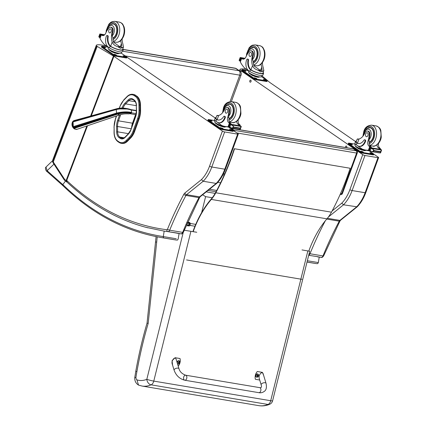 <?xml version="1.0" encoding="UTF-8"?>
<svg xmlns="http://www.w3.org/2000/svg" width="427" height="427" viewBox="0 0 427 427"><rect width="100%" height="100%" fill="white"/><g stroke="black" fill="none" stroke-linecap="round" stroke-linejoin="round"><path stroke-width="0.64" d="M222.408 131.078A1.703 0.374 20.1 0 0 224.645 131.943L211.797 167.005A1.703 0.374 -159.9 0 1 209.561 166.14L222.408 131.078L113.918 56.321L97.191 46.388A2.551 0.56 -159.9 0 1 96.609 45.945A6.805 1.494 -159.9 0 1 96.347 45.257A6.805 1.494 -159.9 0 1 96.828 44.936A17.197 3.774 -159.9 0 1 106.451 46.041M225.451 169.124A1.703 0.374 -159.9 0 1 224.789 169.188L211.797 167.005A34.027 21.531 99.5 0 1 203.199 181.251L186.578 194.664A2.551 1.617 -80.5 0 0 185.953 195.449A270.515 171.174 -80.5 0 0 169.679 230.206A2.551 1.617 99.5 0 1 167.939 231.637L180.931 233.82A1.703 1.318 97.2 0 0 180.973 233.825L179.073 233.574A408.335 258.383 -80.5 0 0 180.931 233.82A2.551 1.617 -80.5 0 0 182.671 232.384A270.515 171.174 99.5 0 1 198.945 197.626A2.551 1.617 99.5 0 1 199.569 196.842L216.19 183.434A34.027 21.531 -80.5 0 0 224.789 169.188L237.636 134.126A1.703 0.374 20.1 0 0 238.298 134.062L225.451 169.124C223.353 174.803 220.508 179.511 216.916 183.247L216.19 183.434L203.199 181.251L201.448 179.618A32.324 20.453 -80.5 0 0 209.561 166.14M67.002 181.982L66.724 180.482A406.632 257.305 -80.5 0 0 166.893 229.737A1.703 1.318 -82.8 0 0 167.939 231.637A408.335 258.383 99.5 0 1 163.925 231.082L145.853 227.303M67.012 182.089L66.105 180.552A416.432 306.96 -84.3 0 1 64.621 179.351A1.276 0.774 129.1 0 0 64.674 180.429L66.986 182.164M237.636 134.126L224.645 131.943M238.298 134.062A1.703 0.374 20.1 0 0 237.999 133.699L233.473 130.582M215.213 117.996L126.974 57.191M66.724 180.482L87.551 125.693M91.282 115.866L113.918 56.321M64.541 180.253A1.276 0.635 -33.2 0 1 64.413 180.135L64.413 180.135A1.276 0.635 -33.2 0 1 64.621 179.351L53.258 161.982A1.276 0.635 146.8 0 0 53.044 162.762L52.66 161.849A1.276 0.966 169 0 0 52.66 161.86A1.276 0.966 169 0 1 52.767 161.289L53.258 161.982L97.191 46.388M52.66 161.849L52.777 159.879L52.767 161.289L96.609 45.945M65.486 181.08L62.785 184.608L63.223 185.777M179.084 233.505L178.192 238.992C177.349 239.675 178.801 240.454 175.123 239.851L175.123 239.851A1.276 0.987 98.6 0 1 175.107 239.851L164.064 237.999A415.199 262.728 -80.5 0 1 161.347 237.567C125.079 231.338 92.253 214.023 62.865 185.612L47.135 171.659A1.276 0.753 133.5 0 0 47.141 171.659C45.79 171.062 44.819 167.768 46.015 167.037L52.59 160.696M62.785 184.608L47.125 170.709A1.276 0.753 133.5 0 0 47.135 171.659M176.287 238.757L163.295 236.574A413.923 261.922 99.5 0 1 62.812 184.565M53.941 164.133L47.125 170.709L46.015 167.032M177.178 233.243C180.034 233.638 179.644 233.51 176.02 232.87L168.105 231.642M373.796 154.126L378.322 157.243A1.703 0.374 -159.9 0 1 378.616 157.611A1.703 0.374 -159.9 0 1 377.959 157.675L365.112 192.732A1.703 0.374 20.1 0 0 365.774 192.673C363.676 198.347 360.831 203.055 357.234 206.796L340.575 220.247A1.703 1.073 51.1 0 1 339.892 220.391A2.551 1.617 -80.5 0 0 339.268 221.175A1.703 0.619 28.1 0 0 339.961 221.031L340.575 220.247M328.411 216.991L343.516 204.8A34.027 21.531 -80.5 0 0 352.12 190.554L364.968 155.492A1.703 0.374 -159.9 0 1 362.726 154.627L349.884 189.689A32.324 20.453 99.5 0 1 341.771 203.161L343.516 204.8L357.18 206.844M364.968 155.492L377.959 157.675M355.531 141.54L269.827 82.486L261.9 75.809M246.374 69.318A17.197 3.774 20.1 0 0 240.417 69.115A6.805 1.494 20.1 0 0 240.011 69.414A6.805 1.494 20.1 0 0 241.202 70.887L240.759 72.046M362.726 154.627L241.202 70.887M251.007 81.546A1.062 0.673 99.5 0 1 250.243 82.192A1.062 0.673 99.5 0 1 249.758 81.029A1.062 0.673 99.5 0 1 250.596 80.095A1.062 0.673 99.5 0 1 251.007 81.546M345.464 147.496A1.062 0.673 99.5 0 1 346.308 146.045A1.062 0.673 99.5 0 1 346.719 147.502A1.062 0.673 99.5 0 1 346.633 147.689M307.339 260.742L318.334 262.573C317.613 263.262 318.734 264.03 315.265 263.432L307.024 261.997M308.689 255.287L316.161 256.446C319.786 257.091 320.175 257.214 317.32 256.819M119.368 108.207L119.944 106.595A14.908 9.431 99.5 0 1 123.809 100.169L126.958 96.966A11.508 7.28 99.5 0 1 134.163 95.611L135.311 96.385A11.508 7.28 99.5 0 1 138.94 104.983L139.015 110.31A14.908 9.431 99.5 0 1 137.659 118.412L138.471 118.717L137.659 118.418L133.165 130.924A14.913 9.437 99.5 0 1 129.28 137.366L126.152 140.531A11.508 7.28 99.5 0 1 118.973 141.865L117.82 141.097A11.502 7.28 99.5 0 1 114.19 132.503L114.116 127.177A14.908 9.437 99.5 0 1 115.466 119.069L116.587 115.957M136.683 96.016L134.831 95.13L136.683 96.016A12.121 7.67 99.5 0 1 140.504 105.074L138.94 104.983M134.676 131.345L139.17 118.839L138.465 118.722L133.977 131.228L134.676 131.345A15.527 9.826 99.5 0 1 130.63 138.054L129.925 137.937A0.614 0.352 -135.3 0 1 129.28 137.366M140.504 105.074L140.579 110.401A15.521 9.821 99.5 0 1 139.17 118.839M118.087 141.737A0.614 0.454 -56.2 0 1 117.948 141.684L119.101 142.458A0.614 0.454 -56.2 0 0 119.24 142.511A12.116 7.67 -80.5 0 0 121.231 143.317A12.116 7.67 -80.5 0 0 126.803 141.102L127.502 141.22L130.63 138.054M127.502 141.22A12.116 7.67 99.5 0 1 121.935 143.435L119.101 142.458A0.614 0.454 -56.2 0 1 118.973 141.865M134.163 95.611A0.614 0.454 -56.2 0 1 134.831 95.13A12.116 7.67 -80.5 0 0 132.834 94.319L133.534 94.442A12.116 7.67 99.5 0 1 135.535 95.248M233.393 130.448A1.703 1.265 -55.4 0 1 234.124 130.347L231.306 128.41A1.703 1.265 124.6 0 0 230.607 128.5M234.636 131.377A1.703 1.078 -80.5 0 0 234.124 130.347L356.251 150.843A1.703 1.078 99.5 0 1 356.62 153.047A1.703 0.374 20.1 0 0 357.282 152.989A1.703 1.703 0 0 0 356.646 151.003L356.646 151.003A1.703 1.265 124.6 0 0 356.251 150.843L353.439 148.906A1.703 1.265 -55.4 0 1 353.834 149.06A1.703 1.703 0 0 0 353.15 148.783A1.703 1.078 99.5 0 1 353.439 148.906L231.306 128.41A1.703 1.078 -80.5 0 0 231.018 128.292A1.703 1.703 0 0 0 230.334 128.313M340.554 194.6A1.703 1.703 0 0 0 342.433 193.511A1.703 0.374 -159.9 0 1 341.771 193.57A1.703 1.078 99.5 0 1 340.554 194.6L340.1 194.525M192.903 231.621A83.964 53.129 -80.5 0 1 211.141 199.126A34.027 21.531 -80.5 0 0 215.651 192.476A189.93 120.184 99.5 0 0 234.263 148.713L350.145 168.259L234.263 148.713M331.459 212.176L215.822 192.774A34.027 21.531 99.5 0 1 211.312 199.425L326.943 218.832A34.027 21.531 -80.5 0 0 331.459 212.176A190.362 120.457 -80.5 0 0 350.145 168.259M308.817 251.071A83.537 52.857 99.5 0 1 326.943 218.832M301.926 279.333L186.562 259.936M193.18 231.664A83.537 52.857 99.5 0 1 211.312 199.425M215.822 192.774A190.362 120.457 -80.5 0 0 234.508 148.852M217.765 182.334L220.588 182.809M125.308 55.942L239.755 75.147A3.405 0.747 20.1 0 0 241.074 75.024A3.405 3.405 0 0 0 239.809 71.053L239.809 71.053A3.405 2.525 124.6 0 0 239.019 70.738A3.405 2.151 99.5 0 1 239.755 75.147L230.073 101.573M258.847 392.664L184.79 380.238A2.551 1.617 -80.5 0 0 185.862 379.87A2.551 1.617 -80.5 0 0 186.855 377.153A2.551 1.617 -80.5 0 0 185.633 375.205A2.551 1.617 -80.5 0 0 183.621 377.452A2.551 1.617 -80.5 0 0 184.79 380.238A2.551 1.617 -80.5 0 0 185.862 379.87A2.551 1.617 -80.5 0 0 186.855 377.153A2.551 1.617 -80.5 0 0 185.633 375.205L259.691 387.631A2.551 1.617 -80.5 0 1 260.913 389.579A2.551 1.617 -80.5 0 1 259.92 392.296A2.551 1.617 -80.5 0 1 258.847 392.664C260.785 393.086 262.648 392.621 264.441 391.271C266.304 389.963 266.838 387.321 266.042 383.345A2.551 1.217 163.2 0 0 263.251 382.918A2.551 1.217 163.2 0 0 261.159 384.823L259.248 378.498C258.116 375.2 262.258 370.406 263.197 373.929L266.042 383.345M259.707 380.019L255.383 379.299A7.013 5.391 -69.6 0 1 257.316 371.501L262.434 372.381L263.672 375.509M172.604 365.245L172.038 360.719L175.134 357.709L180.007 358.525A7.013 5.391 -69.6 0 1 178.214 366.163M178.993 368.736L176.143 359.32C175.209 355.803 171.067 360.591 172.193 363.889L174.109 370.214A2.551 1.217 -16.8 0 1 174.6 369.152A2.551 1.217 -16.8 0 1 177.184 368.117A2.551 1.217 -16.8 0 1 178.993 368.736C179.788 371.666 182.003 373.822 185.633 375.205M256.51 377.105A1.676 1.286 -69.6 0 1 256.413 377.073A1.676 1.286 -69.6 0 1 255.794 375.055A1.676 1.286 -69.6 0 1 257.582 373.935A1.676 1.286 -69.6 0 1 257.673 373.977M256.899 377.169A1.612 1.238 -69.6 0 1 256.408 374.655A1.612 1.238 -69.6 0 1 258.543 375.013A1.612 1.238 -69.6 0 1 256.899 377.169M257.892 374.89A0.891 0.683 110.4 0 0 257.727 374.863A2.178 1.228 100.4 0 1 257.7 375.312L256.947 375.514A0.891 0.683 110.4 0 0 256.899 375.717A2.178 0.347 17.3 0 0 257.31 375.819L257.481 376.182A2.178 1.222 99.9 0 1 257.305 376.571A0.891 0.683 110.4 0 0 257.47 376.598A2.178 1.516 -81.1 0 0 257.668 376.208L257.999 375.936A2.178 0.352 16.9 0 0 258.25 375.947A0.891 0.683 110.4 0 0 258.298 375.739L257.881 375.344A2.178 1.516 -81.7 0 0 257.892 374.89L257.86 374.943A0.827 0.635 -69.6 0 0 257.727 374.922M257.38 375.845L256.953 375.616L257.481 376.182M257.609 375.605L257.401 375.173L258.036 375.701L257.7 375.28M258.25 375.947L258.186 375.931A1287.127 209.764 -163.1 0 0 257.727 375.749A0.587 0.448 -69.6 0 0 257.753 375.637M257.187 376.043L257.727 375.749M256.894 375.6L257.102 376.027M177.904 363.916A1.676 1.286 -69.6 0 1 177.808 363.884A1.676 1.286 -69.6 0 1 177.456 363.665M177.066 362.368A1.676 1.286 -69.6 0 1 178.977 360.746A1.676 1.286 -69.6 0 1 179.068 360.788M178.294 363.98A1.612 1.238 -69.6 0 1 177.803 361.466A1.612 1.238 -69.6 0 1 179.938 361.818A1.612 1.238 -69.6 0 1 178.294 363.98M179.281 361.696A0.891 0.683 110.4 0 0 179.121 361.669A2.178 1.228 100.4 0 1 179.089 362.123L178.342 362.326A0.891 0.683 110.4 0 0 178.294 362.528A2.178 0.347 17.3 0 0 178.705 362.63L178.876 362.987A2.178 1.222 99.9 0 1 178.7 363.377A0.891 0.683 110.4 0 0 178.86 363.404A2.178 1.516 -81.1 0 0 179.062 363.019L179.388 362.742A2.178 0.352 16.9 0 0 179.639 362.753A0.891 0.683 110.4 0 0 179.692 362.55L179.276 362.149A2.178 1.516 -81.7 0 0 179.281 361.696L179.255 361.754A0.827 0.635 -69.6 0 0 179.121 361.728M178.347 362.438L178.876 362.987M179.431 362.507L179.004 362.411L179.441 362.512L179.094 362.091M179.639 362.753L179.58 362.736A1287.127 209.764 -163.1 0 0 179.116 362.56A0.587 0.448 -69.6 0 0 179.148 362.443M178.582 362.854L179.116 362.56M179.004 362.411L178.796 361.984L179.004 362.411M178.289 362.411L178.497 362.838M183.194 232.603L146.819 379.309A5.103 0.475 13.9 0 0 153.773 381.103A5.103 3.229 99.5 0 1 151.11 384.839L268.044 404.46A5.103 3.229 -80.5 0 0 270.707 400.729A5.103 0.475 13.9 0 0 272.602 400.82L309.692 251.247L302.012 249.928M269.618 404.3C266.085 405.778 262.498 406.232 258.858 405.65A37.806 23.923 99.5 0 0 268.044 404.46A5.103 3.672 67.3 0 0 269.618 404.3A5.103 5.103 0 0 0 272.602 400.82M196.772 232.267L184.186 230.233M141.924 386.029L138.524 385.085L136.902 379.854A32.703 20.693 99.5 0 0 146.819 379.309A5.103 3.672 67.3 0 0 151.11 384.839A37.806 23.923 -80.5 0 1 141.924 386.029L258.858 405.65M184.453 230.27L184.603 229.235M202.622 194.787L205.606 196.639L201.635 212.646M205.606 196.639L212.256 197.754M136.902 379.854A3.016 1.911 99.5 0 1 135.946 377.399L134.756 377.607C134.58 380.9 135.839 383.387 138.524 385.085M135.946 377.399A53.556 33.888 99.5 0 1 136.896 371.634L135.775 371.341L134.756 377.607M136.896 371.634A289.506 183.194 99.5 0 1 148.174 323.431L147.043 323.095C142.437 338.894 138.679 354.976 135.775 371.341M148.174 323.431L156.709 241.965L155.529 242.125M215.155 193.372L206.23 191.872M187.768 225.034A1.062 0.673 -80.5 0 0 188.851 224.223A1.062 0.673 -80.5 0 0 188.093 223.102M187.266 223.417L187.709 222.542L188.974 222.35L189.545 223.935L188.851 225.712L187.586 225.904L187.154 224.928A1.703 1.078 -80.5 0 0 187.207 225.093A1.703 1.078 -80.5 0 0 188.126 225.792A1.703 1.078 -80.5 0 0 189.108 224.81A1.703 1.078 -80.5 0 0 189.166 223.129A1.703 1.078 -80.5 0 0 188.248 222.43A1.703 1.078 -80.5 0 0 187.48 223.001M187.586 225.904L189.652 225.846L190.095 224.976L190.154 223.294L189.775 222.488L188.974 222.35M188.851 225.712L189.652 225.846M189.545 223.935L190.346 224.068M122.127 39.065A11.86 7.505 -80.5 0 0 122.875 43.874L123.504 47.007L122.864 47.504L120.398 48.331L117.622 46.623L122.864 47.504M117.622 46.623C114.927 45.828 113.112 44.312 112.178 42.081A11.86 7.505 99.5 0 1 112.2 31.988L112.877 32.1A3.752 2.375 99.5 0 0 111.319 27.307L110.646 27.195A3.752 2.375 99.5 0 1 112.2 31.988M107.129 30.408A5.716 3.619 99.5 0 1 112.146 25.508A5.716 3.619 99.5 0 1 113.854 33.178A5.716 3.619 99.5 0 1 112.173 35.793L112.888 37.608A11.86 7.505 -80.5 0 0 113.63 42.321L119.715 46.607L121.807 46.1L121.417 43.629A11.86 7.505 -80.5 0 1 120.766 40.592M109.472 47.877A7.718 1.692 20.1 0 0 117.324 51.277A7.718 1.692 20.1 0 0 122.613 51.523L123.243 49.804A7.718 1.692 -159.9 0 1 118.22 49.628A7.718 1.692 -159.9 0 1 110.444 46.383L110.993 46.479L110.657 46.233A9.645 6.101 99.5 0 1 108.17 36.754A1.067 0.678 99.5 0 0 107.679 35.601L107.134 35.51A1.067 0.678 -80.5 0 0 106.366 36.162A8.348 5.284 -80.5 0 0 108.17 46.981L109.472 47.877L110.107 46.143L110.444 46.383M122.816 48.886A7.718 1.692 -159.9 0 1 123.243 49.804M109.942 48.187L104.626 44.787A36.172 22.887 99.5 0 1 100.014 38.441L101.103 34.87L102.742 35.115A0.801 0.507 -80.5 0 0 102.608 35.062A0.801 0.507 -80.5 0 0 102.459 35.067M110.646 27.195A3.752 2.375 99.5 0 0 108.527 28.353A18.756 11.871 99.5 0 0 105.677 33.258A4.377 2.77 99.5 0 1 102.672 35.58A4.377 2.77 99.5 0 1 102.074 35.366A24.109 15.26 99.5 0 1 101.316 34.891L101.29 34.875M100.094 37.624L99.411 37.459A2.866 1.815 -80.5 0 0 99.171 37.16L100.025 34.827L99.769 34.208L104.455 34.998M123.504 47.007L122.57 49.559A7.003 1.537 -159.9 0 1 118.039 49.409A7.003 1.537 -159.9 0 1 110.993 46.479M110.107 46.143A9.645 6.101 -80.5 0 1 107.625 36.663A1.067 0.678 -80.5 0 0 107.134 35.51M102.742 35.115A24.109 15.26 -80.5 0 0 103.425 35.548M99.731 34.502L98.797 36.845L99.171 37.16M119.379 53.428L117.665 53.781L112.104 51.993L108.832 49.74L108.965 49.383M112.104 51.993L112.274 51.528M117.665 53.781L117.836 53.311M119.693 53.386A5.935 1.302 -159.9 0 1 114.116 52.281A5.935 1.302 -159.9 0 1 109.147 49.516M100.025 34.827A2.866 1.815 -80.5 0 0 100.281 34.902A2.866 1.815 -80.5 0 0 100.345 34.913L101.044 35.03L100.35 34.913L100.927 35.356M99.496 37.523L100.452 35.276M98.797 36.845L99.811 34.075M121.695 51.945L121.311 52.996A7.003 1.537 -159.9 0 1 116.512 52.777A7.003 1.537 -159.9 0 1 109.387 49.692A7.003 1.537 -159.9 0 1 108.159 48.182L108.442 47.413M121.225 53.129L126.67 56.882A1.703 0.374 -159.9 0 1 126.968 57.25L126.739 57.869A1.703 0.374 -159.9 0 1 126.082 57.933L115.69 56.188A1.703 0.374 -159.9 0 1 113.449 55.323L101.722 47.242A1.703 0.374 -159.9 0 1 101.423 46.874L101.653 46.249A1.703 0.374 -159.9 0 1 102.309 46.191L108.063 47.151M126.968 57.25A1.703 0.374 -159.9 0 1 126.312 57.309L115.914 55.563A1.703 0.374 -159.9 0 1 113.678 54.699L101.952 46.618A1.703 0.374 -159.9 0 1 101.653 46.249M115.936 54.773L116.608 55.35L114.617 54.795L113.945 54.218L115.936 54.773L115.744 55.291M125.031 56.3L125.703 56.876L123.713 56.321L123.04 55.745L125.031 56.3L124.839 56.818M104.909 47.173L105.581 47.749L103.59 47.2L102.918 46.623L104.909 47.173L104.716 47.696M113.79 24.003A7.654 4.846 99.5 0 1 114.185 23.939M112.915 38.467A7.654 4.846 -80.5 0 0 116.347 34.155A7.654 4.846 -80.5 0 0 113.39 23.693A7.654 4.846 -80.5 0 0 111.244 24.067M112.173 35.793A11.86 7.505 99.5 0 1 112.877 32.1M108.874 30.109A2.044 1.292 -80.5 0 0 109.659 32.9A2.044 1.292 -80.5 0 0 111.271 31.102A2.044 1.292 -80.5 0 0 110.337 28.871A2.044 1.292 -80.5 0 0 108.874 30.109M227.132 107.46L227.804 107.577A3.752 2.375 99.5 0 1 229.566 111.404L228.888 111.292A3.752 2.375 99.5 0 0 227.132 107.46A3.752 2.375 99.5 0 0 224.57 109.419A11.86 7.505 99.5 0 1 218.677 115.466C216.831 115.781 216.404 115.749 217.391 115.37L217.685 115.418M217.033 115.701L217.391 115.37L218.405 115.541M218.197 120.035A9.645 6.101 99.5 0 1 217.156 119.624L216.297 119.325A7.718 1.692 -159.9 0 1 215.251 117.884L214.621 119.603A7.718 1.692 20.1 0 0 215.977 121.268L217.279 122.165A8.348 5.284 -80.5 0 0 218.699 122.752A8.348 5.284 -80.5 0 0 224.687 117.692A1.067 0.678 -80.5 0 0 224.271 116.229A1.067 0.678 -80.5 0 0 223.641 116.608A9.645 6.101 -80.5 0 1 217.919 120.003A9.645 6.101 -80.5 0 1 216.612 119.533L215.977 121.268M216.297 119.325L216.612 119.533M215.251 117.884A7.718 1.692 -159.9 0 1 216.169 117.457M229.577 126.947A36.172 22.887 99.5 0 1 226.78 126.75A36.172 22.887 99.5 0 1 226.716 126.739M229.539 126.926A36.172 22.887 99.5 0 1 226.652 126.728L225.2 126.488A36.172 22.887 99.5 0 1 221.602 125.394L216.436 121.588M229.411 126.851L228.066 126.68A36.172 22.887 99.5 0 1 225.2 126.488M229.95 127.187L228.466 126.936A36.172 22.887 99.5 0 1 228.135 126.915L230.372 127.502M228.135 126.942L227.783 126.883A36.172 22.887 99.5 0 1 227.452 126.851L230.441 127.561M227.452 126.862L227.111 126.803A36.172 22.887 99.5 0 1 226.806 126.755L226.796 126.755A36.172 22.887 99.5 0 0 226.806 126.755L230.473 127.577M238.245 119.811A4.377 2.77 -80.5 0 0 239.333 124.374A24.109 15.26 -80.5 0 0 240.065 124.924L239.979 125.751M238.858 125.565A0.801 0.507 99.5 0 0 238.634 124.7L240.091 124.946L239.611 125.874M229.662 124.022L228.813 126.632A2.866 1.815 99.5 0 1 228.883 126.643A2.866 1.815 99.5 0 1 229.134 126.712L229.833 127.107L230.692 124.748L231.327 124.865L229.988 124.385A2.866 1.815 99.5 0 1 229.753 124.086L240.663 125.917L229.753 124.086M229.833 127.107L231.439 127.961L240.161 129.424M240.305 129.162L239.931 128.41L233.59 127.347L232.742 127.876L231.439 127.961M232.742 127.876L233.377 126.141L231.327 124.865L241.276 126.531L231.594 124.908M239.931 128.41L241.266 126.531L240.903 126.216A2.866 1.815 99.5 0 1 240.663 125.917M233.377 126.141L233.59 127.347M216.847 119.421A7.003 1.537 -159.9 0 1 215.923 118.13L216.857 115.578M224.271 116.229L224.821 116.32A1.067 0.678 99.5 0 1 225.232 117.783A8.348 5.284 99.5 0 1 219.243 122.843L218.699 122.752M238.634 124.7A24.109 15.26 99.5 0 1 237.876 124.129A4.377 2.77 99.5 0 1 236.675 121.327M225.883 126.819L224.17 127.166L218.608 125.383L215.336 123.125L215.464 122.768M218.608 125.383L218.779 124.914M224.17 127.166L224.34 126.702A5.935 1.302 -159.9 0 1 215.646 122.907M226.198 126.771A5.935 1.302 -159.9 0 1 224.34 126.702M228.888 111.292A18.756 11.871 99.5 0 1 227.719 117.356A4.377 2.77 99.5 0 0 228.637 122.581A24.109 15.26 99.5 0 0 229.368 123.131L230.217 124.3M231.071 124.257A0.801 0.507 99.5 0 0 230.852 123.392A24.109 15.26 99.5 0 1 230.094 122.827A4.377 2.77 99.5 0 1 229.043 118.092L228.739 117.526L227.719 117.356M228.402 126.68L228.792 126.627M226.785 126.782A7.003 1.537 -159.9 0 1 225.098 126.638A7.003 1.537 -159.9 0 1 218 124.278A7.003 1.537 -159.9 0 1 214.664 121.567L215.048 120.515M228.883 127.31L233.174 130.267A1.703 0.374 -159.9 0 1 233.473 130.635L233.243 131.26A1.703 0.374 -159.9 0 1 232.587 131.324L222.189 129.578A1.703 0.374 -159.9 0 1 219.953 128.714L208.221 120.627A1.703 0.374 -159.9 0 1 207.928 120.265L208.152 119.64A1.703 0.374 -159.9 0 1 208.814 119.576L215.011 120.617M233.473 130.635A1.703 0.374 -159.9 0 1 232.811 130.699L222.419 128.954A1.703 0.374 -159.9 0 1 220.183 128.089L208.451 120.008A1.703 0.374 -159.9 0 1 208.152 119.64M210.095 120.59L209.422 120.014L211.413 120.563L212.086 121.14L210.095 120.59M230.212 129.712L229.539 129.135L232.208 130.262L230.212 129.712M221.122 128.185L220.444 127.609L223.113 128.735L221.122 128.185M230.671 104.209A7.654 4.846 -80.5 0 0 230.281 104.268M227.73 104.337A7.654 4.846 99.5 0 1 229.875 103.964A7.654 4.846 99.5 0 1 233.526 111.105A7.654 4.846 99.5 0 1 228.909 118.93M229.566 111.404A18.756 11.871 99.5 0 1 228.819 115.914L228.739 117.526M227.612 111.933A2.044 1.292 -80.5 0 0 226.822 109.141A2.044 1.292 -80.5 0 0 225.21 110.94A2.044 1.292 -80.5 0 0 226.145 113.171A2.044 1.292 -80.5 0 0 227.612 111.933M262.45 62.614A11.86 7.505 -80.5 0 0 263.192 67.423L263.827 70.556L263.187 71.047L260.721 71.88L257.945 70.167L263.187 71.047M257.945 70.167C255.25 69.371 253.435 67.861 252.501 65.625A11.86 7.505 99.5 0 1 252.522 55.531L253.2 55.649A3.752 2.375 99.5 0 0 251.642 50.856L250.964 50.738A3.752 2.375 99.5 0 1 252.522 55.531M247.452 53.957A5.716 3.619 99.5 0 1 252.469 49.057A5.716 3.619 99.5 0 1 254.172 56.722A5.716 3.619 99.5 0 1 252.496 59.342L253.206 61.157A11.86 7.505 -80.5 0 0 253.953 65.87L260.038 70.156L262.13 69.649L261.74 67.178A11.86 7.505 -80.5 0 1 261.089 64.141M249.795 71.426A7.718 1.692 20.1 0 0 257.646 74.826A7.718 1.692 20.1 0 0 262.936 75.072L263.566 73.348A7.718 1.692 -159.9 0 1 258.543 73.177A7.718 1.692 -159.9 0 1 250.766 69.932L251.311 70.023L250.975 69.782A9.645 6.101 99.5 0 1 248.493 60.303A1.067 0.678 99.5 0 0 248.002 59.15L247.457 59.059A1.067 0.678 -80.5 0 0 246.689 59.705A8.348 5.284 -80.5 0 0 248.493 70.53L249.795 71.426L250.43 69.692L250.766 69.932M263.139 72.435A7.718 1.692 -159.9 0 1 263.566 73.348M250.259 71.731L244.949 68.336A36.172 22.887 99.5 0 1 240.337 61.984L241.426 58.419L243.064 58.664A0.801 0.507 -80.5 0 0 242.926 58.606A0.801 0.507 -80.5 0 0 242.782 58.616M250.964 50.738A3.752 2.375 99.5 0 0 248.85 51.897A18.756 11.871 99.5 0 0 246 56.807A4.377 2.77 99.5 0 1 242.995 59.129A4.377 2.77 99.5 0 1 242.392 58.915A24.109 15.26 99.5 0 1 241.634 58.44L241.613 58.419M240.417 61.168L239.734 61.008A2.866 1.815 -80.5 0 0 239.494 60.703L240.348 58.376L240.091 57.757L244.778 58.542M263.827 70.556L262.893 73.102A7.003 1.537 -159.9 0 1 258.362 72.953A7.003 1.537 -159.9 0 1 251.311 70.023M250.43 69.692A9.645 6.101 -80.5 0 1 247.948 60.212A1.067 0.678 -80.5 0 0 247.457 59.059M243.064 58.664A24.109 15.26 -80.5 0 0 243.742 59.097M240.134 57.624L239.12 60.383L239.494 60.703M239.125 60.388L240.049 58.051M259.701 76.977L257.988 77.324L252.426 75.542L249.154 73.284L249.288 72.926M252.426 75.542L252.597 75.072M257.988 77.324L258.159 76.86M260.016 76.929A5.935 1.302 -159.9 0 1 254.439 75.825A5.935 1.302 -159.9 0 1 249.464 73.065M240.348 58.376A2.866 1.815 -80.5 0 0 240.598 58.451A2.866 1.815 -80.5 0 0 240.663 58.456L241.367 58.579L240.668 58.462L241.25 58.899M239.819 61.066L240.775 58.819M262.018 75.494L261.634 76.545A7.003 1.537 -159.9 0 1 256.835 76.321A7.003 1.537 -159.9 0 1 249.71 73.241A7.003 1.537 -159.9 0 1 248.482 71.725L248.76 70.962M261.548 76.673L266.992 80.425A1.703 0.374 -159.9 0 1 267.291 80.794L267.062 81.418A1.703 0.374 -159.9 0 1 266.405 81.477L256.008 79.737A1.703 0.374 -159.9 0 1 253.771 78.872L242.045 70.786A1.703 0.374 -159.9 0 1 241.746 70.423L241.976 69.798A1.703 0.374 -159.9 0 1 242.632 69.734L248.381 70.701M267.291 80.794A1.703 0.374 -159.9 0 1 266.635 80.858L256.237 79.112A1.703 0.374 -159.9 0 1 254.001 78.248L242.269 70.167A1.703 0.374 -159.9 0 1 241.976 69.798M256.259 78.317L256.931 78.894L254.94 78.344L254.262 77.767L256.259 78.317L256.067 78.84M265.354 79.844L266.026 80.42L264.035 79.87L263.358 79.294L265.354 79.844L265.162 80.367M245.231 70.722L245.904 71.298L243.241 70.172L245.231 70.722L245.039 71.245M254.113 47.546A7.654 4.846 99.5 0 1 254.508 47.488M253.232 62.011A7.654 4.846 -80.5 0 0 256.67 57.698A7.654 4.846 -80.5 0 0 253.713 47.242A7.654 4.846 -80.5 0 0 251.562 47.616M252.496 59.342A11.86 7.505 99.5 0 1 253.2 55.649M249.192 53.658A2.044 1.292 -80.5 0 0 249.982 56.449A2.044 1.292 -80.5 0 0 251.594 54.645A2.044 1.292 -80.5 0 0 250.66 52.42A2.044 1.292 -80.5 0 0 249.192 53.658M367.455 131.009L368.127 131.121A3.752 2.375 99.5 0 1 369.883 134.948L369.211 134.836A3.752 2.375 99.5 0 0 367.455 131.009A3.752 2.375 99.5 0 0 364.893 132.962A11.86 7.505 99.5 0 1 359 139.015C357.153 139.33 356.721 139.298 357.714 138.919L358.007 138.967M357.351 139.245L357.714 138.919L358.728 139.09M358.52 143.584A9.645 6.101 99.5 0 1 357.479 143.168L356.62 142.874A7.718 1.692 -159.9 0 1 355.574 141.428L354.944 143.152A7.718 1.692 20.1 0 0 356.294 144.817L357.596 145.714A8.348 5.284 -80.5 0 0 359.022 146.301A8.348 5.284 -80.5 0 0 365.005 141.236A1.067 0.678 -80.5 0 0 364.594 139.778A1.067 0.678 -80.5 0 0 363.959 140.152A9.645 6.101 -80.5 0 1 358.242 143.547A9.645 6.101 -80.5 0 1 356.935 143.077L356.294 144.817M356.62 142.874L356.935 143.077M355.574 141.428A7.718 1.692 -159.9 0 1 356.492 141.006M369.899 150.496A36.172 22.887 99.5 0 1 367.103 150.299A36.172 22.887 99.5 0 1 367.039 150.288M369.857 150.469A36.172 22.887 99.5 0 1 366.974 150.277L365.523 150.032A36.172 22.887 99.5 0 1 361.92 148.938L356.758 145.132M369.729 150.395L368.389 150.224A36.172 22.887 99.5 0 1 365.523 150.032M370.273 150.731L368.789 150.485A36.172 22.887 99.5 0 1 368.458 150.464L370.689 151.051L370.15 150.651L371.015 148.297L370.31 147.934A2.866 1.815 99.5 0 1 370.07 147.63L380.985 149.461L370.07 147.63M368.458 150.491L368.106 150.432A36.172 22.887 99.5 0 1 367.775 150.395L370.764 151.105M367.775 150.411L367.428 150.352A36.172 22.887 99.5 0 1 367.124 150.304A36.172 22.887 99.5 0 1 367.113 150.299L367.145 150.304M378.568 143.36A4.377 2.77 -80.5 0 0 379.656 147.923A24.109 15.26 -80.5 0 0 380.388 148.473L380.297 149.301M379.181 149.114A0.801 0.507 99.5 0 0 378.957 148.249L380.409 148.489L379.934 149.423M380.628 152.711L380.254 151.959L373.908 150.896L373.065 151.425L373.7 149.69L371.015 148.297L381.594 150.074L371.917 148.457M373.065 151.425L371.762 151.51L370.684 151.046M380.254 151.959L381.589 150.08L381.226 149.765A2.866 1.815 99.5 0 1 380.985 149.461M380.585 152.845L381.594 150.074M373.7 149.69L373.908 150.896M357.169 142.965A7.003 1.537 -159.9 0 1 356.246 141.673L357.18 139.127M364.594 139.778L365.138 139.869A1.067 0.678 99.5 0 1 365.555 141.332A8.348 5.284 99.5 0 1 359.566 146.392L359.022 146.301M378.957 148.249A24.109 15.26 99.5 0 1 378.199 147.678A4.377 2.77 99.5 0 1 376.998 144.876M369.985 147.571L369.131 150.176A2.866 1.815 99.5 0 1 369.206 150.187A2.866 1.815 99.5 0 1 369.456 150.261L370.15 150.651M366.201 150.363L364.487 150.715L358.931 148.932L355.659 146.674L355.787 146.317M358.931 148.932L359.102 148.463M364.487 150.715L364.658 150.245A5.935 1.302 -159.9 0 1 355.969 146.456M366.521 150.32A5.935 1.302 -159.9 0 1 364.663 150.251M367.428 150.352L367.108 150.299M369.211 134.836A18.756 11.871 99.5 0 1 368.042 140.899A4.377 2.77 99.5 0 0 368.96 146.125A24.109 15.26 99.5 0 0 369.691 146.68L370.54 147.849M371.394 147.806A0.801 0.507 99.5 0 0 371.17 146.941A24.109 15.26 99.5 0 1 370.412 146.37A4.377 2.77 99.5 0 1 369.366 141.641L369.056 141.07L368.042 140.899M368.725 150.229L369.109 150.171M367.108 150.331A7.003 1.537 -159.9 0 1 365.421 150.187A7.003 1.537 -159.9 0 1 358.322 147.827A7.003 1.537 -159.9 0 1 354.986 145.116L355.371 144.064M369.206 150.859L373.497 153.816A1.703 0.374 -159.9 0 1 373.796 154.184L373.566 154.809A1.703 0.374 -159.9 0 1 372.904 154.868L362.512 153.122A1.703 0.374 -159.9 0 1 360.276 152.258L348.544 144.177A1.703 0.374 -159.9 0 1 348.245 143.808L348.475 143.184A1.703 0.374 -159.9 0 1 349.137 143.125L355.333 144.166M373.796 154.184A1.703 0.374 -159.9 0 1 373.134 154.243L362.742 152.503A1.703 0.374 -159.9 0 1 360.5 151.638L348.774 143.552A1.703 0.374 -159.9 0 1 348.475 143.184M350.418 144.134L349.74 143.557L352.408 144.689L350.418 144.134M370.535 153.261L369.862 152.685L371.853 153.234L372.525 153.811L370.535 153.261M361.439 151.734L360.767 151.158L362.758 151.708L363.43 152.284L361.439 151.734M370.994 127.753A7.654 4.846 -80.5 0 0 370.599 127.817M368.053 127.881A7.654 4.846 99.5 0 1 370.198 127.508A7.654 4.846 99.5 0 1 373.849 134.649A7.654 4.846 99.5 0 1 369.227 142.479M369.883 134.948A18.756 11.871 99.5 0 1 369.141 139.458L369.056 141.07M367.93 135.476A2.044 1.292 -80.5 0 0 367.145 132.69A2.044 1.292 -80.5 0 0 365.533 134.489A2.044 1.292 -80.5 0 0 366.467 136.715A2.044 1.292 -80.5 0 0 367.93 135.476M131.511 112.829L136.229 113.619M136.032 114.708L129.813 113.667M136.389 110.844L131.351 110.001M119.87 114.804L119.587 114.906C123.141 113.881 126.333 113.534 129.162 113.865L131.078 113.278C127.049 112.541 122.448 112.861 117.27 114.244L74.346 128.313C75.414 129.429 76.422 129.691 77.378 129.098M74.597 129.023L76.94 129.322L119.587 114.906L116.955 113.972C122.245 112.514 126.979 112.168 131.158 112.931C126.968 112.002 122.154 112.221 116.715 113.582L116.555 113.086L73.284 126.638L73.609 127.278A4.798 2.904 73.9 0 0 73.946 127.806L74.346 128.313A1.34 0.726 139 0 1 73.743 128.292L72.777 126.771L72.558 121.876A1.34 0.955 28.7 0 1 72.579 121.839A1.34 0.955 28.7 0 1 73.065 121.476L73.284 126.638L72.777 126.771M72.611 121.786L72.798 121.519A1.34 1.014 39.2 0 1 72.894 121.369A1.34 1.014 39.2 0 1 73.316 121.097A4.798 2.84 70.8 0 0 73.065 121.476L116.352 109.12C121.807 107.978 126.648 108.143 130.886 109.616C126.643 108.074 121.86 107.823 116.539 108.858L128.639 109.05M73.743 128.292L74.57 129.007A5.455 5.455 0 0 1 72.489 122.021L74.165 120.537L73.316 121.097L116.822 108.752L116.261 109.547L72.846 121.978A1.34 0.806 19.7 0 0 72.36 122.325L72.558 121.876M116.555 113.086C122.223 111.725 127.225 111.516 131.559 112.461L131.367 110.097C126.979 108.533 121.946 108.346 116.261 109.547L116.555 113.086M131.367 110.097L130.886 109.616M131.174 109.691L130.827 109.6M131.078 113.278L131.559 112.461M131.158 112.931L131.447 112.968M128.869 113.854L129.162 113.865M133.283 122.827L132.802 122.746M216.857 183.295L200.252 196.698A1.703 1.073 51.1 0 1 199.569 196.842L186.578 194.664A1.703 1.073 -128.9 0 1 184.891 192.977L201.448 179.618M200.252 196.698L199.639 197.482A1.703 0.619 28.1 0 1 198.945 197.626L185.953 195.449A1.703 0.619 -151.9 0 1 183.85 194.285A4.254 2.69 99.5 0 1 184.891 192.977M199.639 197.482L183.338 232.299A1.703 0.438 22.1 0 1 182.671 232.384L169.679 230.206A1.703 0.438 -157.9 0 1 167.475 229.262A272.218 172.252 99.5 0 1 183.85 194.285M166.893 229.737A0.849 0.539 -80.5 0 0 167.475 229.262M180.973 233.825L180.973 233.825C181.486 234.247 182.276 233.74 183.338 232.299M113.411 56.086L90.62 116.048M86.868 125.922L66.105 180.552M164.064 237.999A1.276 0.987 -81.4 0 1 163.295 236.574L164.176 231.119M175.107 239.851A415.199 262.728 99.5 0 1 172.391 239.419L175.123 239.851M349.884 189.689A1.703 0.374 20.1 0 0 352.12 190.554L365.112 192.732A34.027 21.531 99.5 0 1 356.513 206.983L339.892 220.391L327.397 218.293M326.74 219.072L339.268 221.175A270.515 171.174 -80.5 0 0 322.993 255.933A1.703 0.438 22.1 0 0 323.661 255.848L339.961 221.031M308.726 255.138A2.551 1.617 -80.5 0 0 310.002 253.75L322.993 255.933A2.551 1.617 99.5 0 1 321.253 257.364A1.703 1.318 97.2 0 0 321.291 257.369L319.22 257.097A408.335 258.383 99.5 0 0 321.253 257.364L319.145 257.011M308.7 255.255L310.397 255.543M309.132 253.51A1.703 0.438 -157.9 0 0 310.002 253.75A270.515 171.174 99.5 0 1 325.315 220.796M341.771 203.161L332.115 210.954M315.265 263.432L312.532 262.995A415.199 262.728 -80.5 0 0 315.254 263.432A1.276 0.987 98.6 0 0 315.265 263.432L315.265 263.432A1.276 0.987 98.6 0 0 315.275 263.432M131.057 129.504L128.217 133.902A0.683 0.39 44.5 0 0 128.18 134.291A11.102 7.024 -80.5 0 0 131.057 129.504L135.551 116.993L136.394 111.057L136.314 105.731C136.202 103.19 135.492 101.461 134.19 100.537L133.043 99.769A0.683 0.507 123.8 0 0 133.197 99.827M128.217 133.902L125.084 137.083A0.683 0.39 44.5 0 0 125.052 137.473L128.18 134.291M125.084 137.083C123.718 138.193 122.736 138.599 122.133 138.305L122.133 138.305A7.013 4.441 99.5 0 1 120.98 137.841A0.683 0.507 123.8 0 0 120.238 138.38A7.697 4.868 -80.5 0 0 125.052 137.473M135.551 116.993A11.097 7.024 -80.5 0 0 136.555 110.961L136.394 111.057M123.291 138.225L120.98 137.841L119.827 137.067A0.683 0.507 123.8 0 0 119.085 137.606L120.238 138.38M136.555 110.961L136.314 105.731M124.204 137.804L119.827 137.067A7.013 4.435 99.5 0 1 117.617 131.831L116.656 131.863A7.691 4.868 -80.5 0 0 119.085 137.606M136.48 105.634A7.697 4.873 -80.5 0 0 134.051 99.886A0.683 0.507 123.8 0 0 134.19 100.537M128.452 133.651L117.617 131.831L117.542 126.504L116.582 126.536L116.656 131.863M134.051 99.886L132.898 99.117A0.683 0.507 123.8 0 0 133.043 99.769L132.039 99.363A7.013 4.441 99.5 0 1 132.946 99.678M131.142 128.789L117.542 126.504A10.419 6.592 99.5 0 1 118.482 120.841L117.585 120.499A11.097 7.024 -80.5 0 0 116.582 126.536M132.898 99.117A7.697 4.868 -80.5 0 0 128.084 100.019A0.683 0.39 44.5 0 0 128.805 100.655A7.013 4.441 99.5 0 1 132.039 99.363M135.589 114.633L132.514 123.195L118.482 120.841L120.724 114.596M119.576 114.959L117.585 120.499M128.084 100.019L124.914 103.243A0.683 0.39 44.5 0 0 125.639 103.878L128.805 100.655L135.306 101.743M123.067 108.074A10.179 6.442 99.5 0 1 125.639 103.878L136.314 105.666M124.914 103.243A10.862 6.875 -80.5 0 0 122.101 107.924M131.046 109.616L136.384 110.513M131.778 127.022L132.514 123.195A10.419 6.592 -80.5 0 0 131.612 127.481M133.165 130.924L133.977 131.228A15.527 9.826 -80.5 0 1 129.925 137.937L126.803 141.102A0.614 0.352 -135.3 0 1 126.152 140.531M138.471 118.717A15.521 9.821 -80.5 0 0 139.875 110.283L139.015 110.31M135.706 114.655L132.589 123.109M140.579 110.401L139.875 110.283L139.8 104.957A12.121 7.67 -80.5 0 0 135.983 95.899A0.614 0.454 -56.2 0 0 135.311 96.385M114.19 132.503L114.046 132.594C114.174 136.821 115.471 139.853 117.948 141.684A0.614 0.454 -56.2 0 1 117.82 141.097M114.116 127.177L114.046 132.594M115.466 119.069L113.972 127.267M119.944 106.595L119.202 108.228M123.809 100.169A0.614 0.352 -135.5 0 1 123.841 99.817L119.838 106.467M126.958 96.966A0.614 0.352 -135.5 0 1 126.99 96.614L123.841 99.817M126.99 96.614C128.805 94.794 130.753 94.031 132.834 94.319L132.834 94.319A12.116 7.67 -80.5 0 0 127.246 96.555M236.937 132.962L356.62 153.047L341.771 193.57L340.607 193.378M224.97 173.97L223.486 173.72M216.735 190.447L209.502 189.236M235.069 68.171A3.405 2.151 99.5 0 1 235.645 68.411A3.405 2.525 -55.4 0 1 236.435 68.726A3.405 3.405 0 0 0 235.069 68.171L123.2 49.399M123.254 49.553L235.645 68.411L239.019 70.738L122.725 51.219M258.292 374.436A1.676 1.286 110.4 0 0 257.769 374.009A1.676 1.286 110.4 0 0 255.981 375.13A1.676 1.286 110.4 0 0 256.606 377.148A1.676 1.286 110.4 0 0 256.787 377.196A1.676 1.286 110.4 0 0 257.278 377.164M257.999 375.936L257.582 375.712M179.687 361.242A1.676 1.286 110.4 0 0 179.164 360.815A1.676 1.286 110.4 0 0 177.376 361.936A1.676 1.286 110.4 0 0 178 363.953A1.676 1.286 110.4 0 0 178.182 364.007A1.676 1.286 110.4 0 0 178.673 363.969M179.388 362.742L178.977 362.523M307.862 250.911L270.707 400.729L153.773 381.103L190.922 231.285M156.709 241.965A177.792 112.504 99.5 0 1 157.221 236.82M100.014 38.441L101.316 34.891M107.625 36.663L108.17 36.754M120.297 46.682L121.417 43.629M99.598 37.491L100.115 37.576M99.688 37.362L100.164 37.443M102.074 35.366L103.313 35.574M103.147 35.382L103.67 35.468L103.147 35.382M110.657 46.233L112.178 42.081M126.312 57.309L126.082 57.933M110.353 50.786A4.553 0.998 20.1 0 0 111.5 51.576M112.781 52.211A4.553 0.998 20.1 0 0 116.619 53.444M116.406 55.094L116.288 55.409M125.501 56.62L125.383 56.935M105.378 47.498L105.266 47.813M101.952 46.618L101.722 47.242M113.678 54.699L113.449 55.323M115.914 55.563L115.69 56.188M113.016 39.599A8.85 5.599 -80.5 0 0 117.003 34.603A8.85 5.599 -80.5 0 0 113.961 22.599A8.85 5.599 -80.5 0 0 106.446 31.641M113.352 41.376A10.211 6.458 -80.5 0 0 118.791 35.297A10.211 6.458 -80.5 0 0 114.852 21.35L112.205 21.617L110.577 22.498L108.816 24.243L106.302 30.248L106.093 32.345M123.211 36.039A10.211 6.458 -80.5 0 0 119.272 22.092C121.156 22.658 122.378 23.485 122.933 24.569L124.033 26.794C124.946 29.735 124.849 32.804 123.739 35.991C121.764 40.522 119.149 42.599 115.893 42.225A10.211 6.458 -80.5 0 0 123.211 36.039M106.638 31.278L107.471 27.91L110.155 24.579L113.224 23.907A7.419 4.692 99.5 0 1 116.091 34.043A7.419 4.692 99.5 0 1 112.899 38.152M240.059 128.068L233.713 127.006M240.011 129.098L240.647 127.363M225.232 117.783L224.687 117.692M229.134 126.712L229.988 124.385M239.333 124.374L237.876 124.129M230.094 122.827L228.637 122.581M230.852 123.392L229.395 123.152M228.066 126.68L229.368 123.131M217.156 119.624L218.677 115.466M208.451 120.008L208.221 120.627M216.852 124.172A4.553 0.998 20.1 0 0 217.338 124.556A4.553 0.998 20.1 0 0 218.005 124.967M219.286 125.602A4.553 0.998 20.1 0 0 223.118 126.83M211.883 120.889L211.765 121.199M211.413 120.563L211.221 121.087M232 130.011L231.888 130.326M231.53 129.691L231.343 130.208M222.905 128.484L222.793 128.799M222.435 128.164L222.248 128.682M220.183 128.089L219.953 128.714M222.419 128.954L222.189 129.578M232.811 130.699L232.587 131.324M222.91 112.285A8.85 5.599 99.5 0 1 223.732 108.148A8.85 5.599 99.5 0 1 233.516 105.923A8.85 5.599 99.5 0 1 228.899 120.104M232.379 122.496C233.628 123.681 240.043 120.595 240.935 113.561L240.518 107.065C240.097 104.893 238.506 103.323 235.757 102.363A10.211 6.458 99.5 0 1 240.438 113.497A10.211 6.458 99.5 0 1 232.379 122.496L229.427 121.999M235.757 102.363L231.338 101.621A10.211 6.458 99.5 0 1 236.158 111.709A10.211 6.458 99.5 0 1 229.304 121.759M223.529 111.388A5.716 3.619 99.5 0 1 228.418 105.704A5.716 3.619 99.5 0 1 230.34 113.443A5.716 3.619 99.5 0 1 228.819 115.914M231.018 104.396L229.71 104.177A7.419 4.692 99.5 0 1 232.576 114.308A7.419 4.692 99.5 0 1 228.947 118.621M240.337 61.984L241.634 58.44M247.948 60.212L248.493 60.303M260.619 70.231L261.74 67.178M239.921 61.04L240.433 61.125M240.006 60.906L240.486 60.986M242.392 58.915L243.63 59.123M243.47 58.931L243.993 59.017L243.465 58.926M250.975 69.782L252.501 65.625M266.635 80.858L266.405 81.477M250.67 74.33A4.553 0.998 20.1 0 0 251.823 75.125M253.104 75.76A4.553 0.998 20.1 0 0 256.937 76.988M256.723 78.643L256.611 78.958M265.818 80.169L265.706 80.484M245.701 71.047L245.584 71.357M242.269 70.167L242.045 70.786M254.001 78.248L253.771 78.872M256.237 79.112L256.008 79.737M253.339 63.143A8.85 5.599 -80.5 0 0 257.326 58.152A8.85 5.599 -80.5 0 0 254.284 46.148A8.85 5.599 -80.5 0 0 246.769 55.19M253.675 64.92A10.211 6.458 -80.5 0 0 259.114 58.846A10.211 6.458 -80.5 0 0 255.175 44.899L252.528 45.161L250.9 46.047L249.138 47.787L246.625 53.791L246.416 55.889M263.534 59.588A10.211 6.458 -80.5 0 0 259.589 45.641C261.479 46.207 262.701 47.034 263.256 48.118L264.35 50.343C265.268 53.284 265.172 56.348 264.062 59.534C262.087 64.066 259.472 66.148 256.211 65.774A10.211 6.458 -80.5 0 0 263.534 59.588M246.961 54.821L247.793 51.453L250.478 48.128L253.547 47.456A7.419 4.692 99.5 0 1 256.413 57.586A7.419 4.692 99.5 0 1 253.222 61.701M380.377 151.617L374.036 150.55M380.329 152.642L380.964 150.907M365.555 141.332L365.005 141.236M369.456 150.261L370.31 147.934M379.656 147.923L378.199 147.678M370.412 146.37L368.96 146.125M371.17 146.941L369.718 146.696M368.389 150.224L369.691 146.68M357.479 143.168L359 139.015M348.774 143.552L348.544 144.177M357.175 147.721A4.553 0.998 20.1 0 0 357.655 148.1A4.553 0.998 20.1 0 0 358.322 148.511M359.609 149.146A4.553 0.998 20.1 0 0 363.441 150.379M352.2 144.433L352.088 144.748M351.731 144.112L351.544 144.63M372.323 153.56L372.211 153.869M371.853 153.234L371.661 153.757M363.228 152.033L363.115 152.343M362.758 151.708L362.566 152.231M360.5 151.638L360.276 152.258M362.742 152.503L362.512 153.122M373.134 154.243L372.904 154.868M363.233 135.834A8.85 5.599 99.5 0 1 364.05 131.697A8.85 5.599 99.5 0 1 373.838 129.472A8.85 5.599 99.5 0 1 369.216 143.653M372.702 146.045C373.945 147.23 380.366 144.139 381.258 137.104L380.836 130.609C380.42 128.442 378.829 126.872 376.08 125.906A10.211 6.458 99.5 0 1 380.761 137.046A10.211 6.458 99.5 0 1 372.702 146.045L369.75 145.548M376.08 125.906L371.661 125.164A10.211 6.458 99.5 0 1 376.481 135.258A10.211 6.458 99.5 0 1 369.627 145.308M363.847 134.937A5.716 3.619 99.5 0 1 368.736 129.248A5.716 3.619 99.5 0 1 370.663 136.992A5.716 3.619 99.5 0 1 369.141 139.458M371.341 127.94L370.033 127.721A7.419 4.692 99.5 0 1 372.899 137.857A7.419 4.692 99.5 0 1 369.264 142.17M73.391 127.838A1.34 0.528 144.6 0 0 73.946 127.806L116.955 113.972L116.715 113.582L73.609 127.278A1.34 0.4 150.3 0 1 73.07 127.337M116.56 108.821L73.647 120.782A1.34 1.1 53.5 0 0 73.353 120.926M94.015 123.504L119.736 114.906C122.127 114.014 125.223 113.673 129.013 113.886M147.881 227.831C118.407 220.252 91.442 204.992 66.98 182.057M53.044 162.762L64.413 180.135A1.276 1.276 0 0 0 64.674 180.429M52.777 159.879L96.347 45.257M161.347 237.567L172.391 239.419M378.616 157.611L365.774 192.673M323.661 255.848C322.598 257.284 321.809 257.791 321.291 257.369M240.011 69.414L239.478 70.823M307.008 262.071L312.532 262.995M319.231 257.049L318.334 262.573M130.94 129.36L135.428 116.854M116.411 116.016L115.359 118.941M353.15 148.783L231.018 128.292M224.175 175.075L222.905 174.862M357.282 152.989L342.433 193.511M353.834 149.06L356.646 151.003M236.435 68.726L239.809 71.053M222.579 112.707L223.492 107.855C224.57 103.942 227.185 101.866 231.338 101.621L241.074 75.024M261.159 384.823C261.895 387.043 261.404 387.978 259.691 387.631M184.79 380.238C179.655 378.909 176.095 375.568 174.109 370.214M256.413 377.073L256.803 377.201C258.687 376.555 259.008 375.493 257.769 374.009L257.582 373.935M258.047 375.701L257.593 375.6M177.808 363.884L178.198 364.007C180.077 363.366 180.402 362.299 179.164 360.815L178.977 360.746M178.774 362.651L178.347 362.427M156.079 236.595L147.043 323.1M208.04 190.41L216.041 191.755M186.476 224.815L188.286 225.12M189.908 225.392L194.963 226.241M187.282 222.969L188.606 223.188M190.212 223.46L195.315 224.314M102.608 35.062L101.188 34.822M104.711 34.752L99.913 33.952M113.475 41.819L115.893 42.225M114.852 21.35L119.272 22.092M114.532 24.125L113.224 23.907M217.53 115.381L218.437 115.53M231.669 128.105L239.152 129.36M241.276 126.536L240.262 129.296M223.097 112.029L223.983 108.122L226.657 104.839L229.71 104.177M242.926 58.606L241.506 58.371M245.034 58.302L240.236 57.496M253.793 65.368L256.211 65.774M255.175 44.899L259.589 45.641M254.855 47.675L253.547 47.456M357.853 138.93L358.76 139.079M371.992 151.649L379.475 152.903M367.236 150.528L370.791 151.126M371.762 151.51L380.478 152.973M371.661 125.164C367.508 125.41 364.893 127.492 363.815 131.404L362.902 136.25M363.42 135.578L364.306 131.671L366.98 128.388L370.033 127.721M93.043 115.381L116.678 108.752C118.936 108.191 121.006 107.962 122.896 108.063C125.287 108.223 127.999 108.736 131.02 109.606M74.165 120.537L93.182 115.338"/></g></svg>
